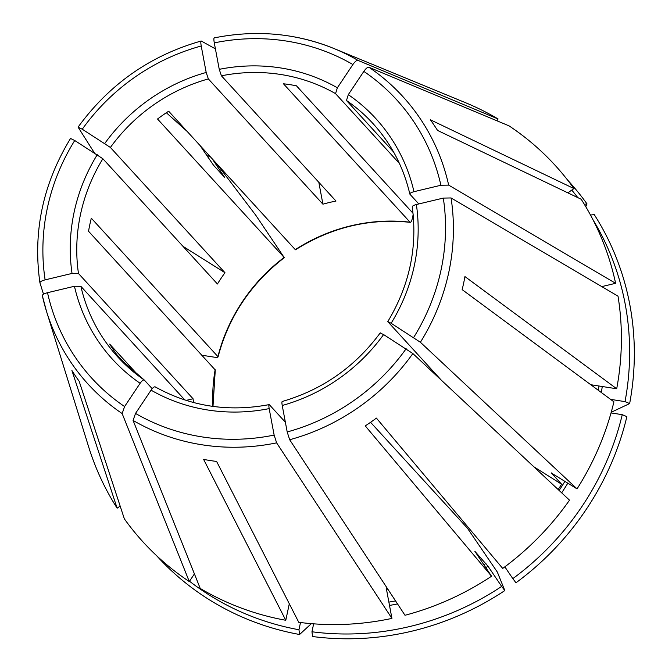 <?xml version="1.0" encoding="UTF-8"?>
<svg xmlns="http://www.w3.org/2000/svg" width="672" height="672" viewBox="0 0 672 672"><rect width="100%" height="100%" fill="white"/><g stroke="black" fill="none" stroke-linecap="round" stroke-linejoin="round"><path stroke-width="1.01" d="M74.735 140.507A206.43 195.065 -42.4 0 0 45.116 279.863L72.038 273.428L78.473 273.487A172.922 163.405 137.6 0 1 102.866 158.743L74.735 140.507L70.61 138.516M47.519 292.698A206.43 195.065 -42.4 0 0 124.589 406.552L140.12 383.284A178.374 168.554 137.6 0 1 74.449 286.264L47.519 292.698C44.083 293.622 42.361 294.605 42.344 295.663A213.167 201.432 -42.4 0 0 46.57 311.556A213.167 201.432 -42.4 0 0 122.153 413.557L189.294 581.574L194.418 573.905M74.449 286.264L80.875 286.331L184.825 399.966M140.12 383.284C142.002 380.671 143.413 379.604 144.337 380.083L144.245 379.999M269.119 404.645L269.413 404.779C268.758 404.351 268.682 405.628 269.17 408.61A178.374 168.554 137.6 0 1 151.057 390.155C152.939 387.542 154.35 386.476 155.274 386.946L155.14 386.845C190.184 406.375 228.178 412.306 269.111 404.62M380.428 333.127L383.603 334.564A178.374 168.554 137.6 0 1 282.232 405.485C281.736 402.503 281.82 401.234 282.475 401.663M412.348 207.094C411.995 206.22 413.339 205.363 416.371 204.523A178.374 168.554 137.6 0 1 391.138 323.274L387.828 321.586M189.521 581.238A274.949 259.812 -42.4 0 0 298.964 629.748L300.502 622.524M348.298 94.668A178.374 168.554 137.6 0 1 413.969 191.688C410.928 192.528 409.584 193.376 409.945 194.25L409.828 194.023C403.544 167.185 391.272 143.707 373.01 123.581A172.922 163.405 137.6 0 0 346.483 100.506L348.298 94.668L363.829 71.4C365.929 68.443 367.601 67.057 368.861 67.225L509.023 125.849A279.132 263.76 -42.4 0 1 573.955 188.572L430.332 119.767A219.038 206.984 137.6 0 1 437.556 130.435L581.179 199.24A279.132 263.76 -42.4 0 1 615.611 283.307L601.793 286.608M485.78 567.68A249.178 235.46 -42.4 0 0 487.998 566.227L501.673 586.421A274.949 259.812 -42.4 0 1 311.959 631.772L313.639 623.834M318.822 182.297L322.921 204.179A172.922 163.405 -42.4 0 1 335.983 201.054L221.416 75.802L219.248 69.342A178.374 168.554 137.6 0 1 280.568 67.931A178.374 168.554 137.6 0 1 337.361 87.797L335.546 93.635L399.445 163.489M611.033 412.927L622.255 414.674A274.949 259.812 -42.4 0 1 512.82 578.626L504.84 566.84M590.78 384.72L616.694 388.769L464.94 276.578A219.038 206.984 137.6 0 1 462.16 289.632L613.914 401.822A279.132 263.76 -42.4 0 1 577.046 488.88L551.393 473.046A246.448 232.882 -42.4 0 0 551.46 472.937M622.255 414.674L626.867 416.64A278.401 263.071 -42.4 0 1 515.97 582.775L512.82 578.626M186.152 400.394L193.04 398.748A172.922 163.405 -42.4 0 0 193.645 402.562M151.057 390.155L135.526 413.423L133.081 420.428L200.231 588.445A279.132 263.76 -42.4 0 0 285.785 620.281L289.296 603.758M413.162 214.57L412.373 218.274C411.625 221.306 410.852 222.608 410.054 222.188L283.458 83.782A172.922 163.405 137.6 0 1 296.444 85.806L413.028 213.268M295.277 249.623L295.495 249.799C331.313 227.237 369.592 218.081 410.34 222.348L410.054 222.188A172.922 163.405 137.6 0 0 295.277 249.623L168.672 111.216A172.922 163.405 137.6 0 0 157.534 119.011L284.13 257.426L255.83 215.309L216.401 163.388M282.232 405.485L287.196 431.953L289.674 439.732L404.989 615.275A279.132 263.76 -42.4 0 0 491.56 576.223L365.266 425.897A219.038 206.984 137.6 0 0 376.404 418.102L502.706 568.42A279.132 263.76 -42.4 0 0 569.512 500.17L412.86 353.548L383.603 334.564M187.144 131.41L166.354 112.745M284.348 257.594L284.13 257.426A172.922 163.405 137.6 0 0 217.913 356.614L91.316 218.207A172.922 163.405 137.6 0 0 88.544 231.26L215.258 369.978M212.243 158.852L224.666 177.433L213.545 165.27L199.92 145.37M558.163 489.552A246.448 232.882 -42.4 0 0 561.616 484.226L533.812 466.754M201.944 355.244L213.923 357.118C216.938 357.512 218.274 357.344 217.913 356.614L218.022 356.941M413.969 191.688L440.899 185.254L448.661 185.119L615.611 283.307M418.807 203.944L409.945 194.25M189.294 581.574A279.132 263.76 -42.4 0 1 124.354 518.851L79.136 381.2A219.038 206.984 137.6 0 1 71.912 370.532L117.13 508.183A279.132 263.76 -42.4 0 1 88.662 446.897L46.57 311.556L42.336 295.613M129.259 368.273L116.911 354.766A172.922 163.405 137.6 0 1 109.687 344.106L139.222 376.396M337.361 87.797L352.892 64.529C354.992 61.572 356.664 60.186 357.924 60.354L498.086 118.978L496.885 120.775M298.964 629.748L299.586 634.502L311.346 623.65M269.17 408.61L274.134 435.078L276.62 442.856L391.927 618.4A279.132 263.76 -42.4 0 1 298.771 622.306L216.602 461.437A219.038 206.984 137.6 0 1 203.616 459.404L285.785 620.281M219.248 69.342L214.284 42.874C213.713 39.505 213.746 37.85 214.385 37.926M182.986 246.33L224.969 272.714A172.922 163.405 -42.4 0 0 217.434 283.996L102.866 158.743M224.969 272.714L110.401 147.454A172.922 163.405 137.6 0 1 208.354 78.918L322.921 204.179M104.815 143.388A178.374 168.554 137.6 0 1 206.186 72.467L201.222 45.998A206.43 195.065 -42.4 0 0 82.27 129.217L110.401 147.454M82.27 129.217L78.145 127.235L94.349 152.83M201.222 45.998C200.651 42.622 200.684 40.975 201.331 41.051L201.138 41.026C150.444 55.423 109.435 84.109 78.112 127.084L78.145 127.235M487.998 566.227L474.827 551.267L491.56 576.223M501.673 586.421L504.823 590.57L497.339 572.082L467.393 528.158L370.574 422.31M577.794 197.618A274.949 259.812 -42.4 0 0 571.771 190.1M584.312 204.263L587.009 203.918A278.401 263.071 -42.4 0 0 567.47 179.903M209.714 156.08A274.949 259.812 -42.4 0 0 208.018 157.34M208.816 155.106A278.401 263.071 -42.4 0 0 207.278 156.248M561.616 484.226L551.326 472.912M388.416 590.05L386.753 588.227L386.635 590.142L391.927 618.4M156.618 555.702A278.401 263.071 -42.4 0 0 299.586 634.502M311.959 631.772L312.572 636.527A278.401 263.071 -42.4 0 0 504.823 590.57M593.006 219.811A274.949 259.812 -42.4 0 1 625.027 401.621L629.647 403.578A278.401 263.071 -42.4 0 0 594.233 214.586L590.503 215.065M629.647 403.578L611.226 412.255M587.009 203.918L585.774 206.716M120.154 506.075L117.13 508.183M616.694 388.769A279.132 263.76 -42.4 0 0 618.013 296.15L451.063 197.954L443.302 198.089L416.371 204.523M498.086 118.978A279.132 263.76 -42.4 0 0 465.142 102.547L334.085 48.577A213.167 201.432 -42.4 0 0 288.952 35.986M625.027 401.621L610.596 399.37M567.84 192.856L573.955 188.572M152.191 388.668L144.337 380.083M193.04 398.748L78.473 273.487M393.59 152.006L346.483 100.506M441.353 380.218L387.962 321.838M285.373 422.226L269.413 404.779M206.186 72.467L208.354 78.918M391.138 323.274L420.395 342.266L577.046 488.88M124.589 406.552L122.153 413.557M45.116 279.863C41.681 280.778 39.95 281.77 39.942 282.82L43.512 294.21M201.331 41.051L215.41 48.871M72.038 273.428A178.374 168.554 137.6 0 1 97.28 154.678M144.152 379.949A172.922 163.405 137.6 0 1 117.81 357A172.922 163.405 137.6 0 1 80.875 286.331M389.5 605.43A249.178 235.46 -42.4 0 0 397.53 603.918M221.416 75.802A172.922 163.405 137.6 0 1 280.661 74.474A172.922 163.405 137.6 0 1 335.546 93.635M561.674 492.836A249.178 235.46 -42.4 0 0 567.857 483.109M559.129 490.451A246.448 232.882 -42.4 0 0 564.942 481.278M598.332 390.306A246.448 232.882 -42.4 0 0 598.97 385.997M388.878 602.12A246.448 232.882 -42.4 0 0 395.531 600.877M483.84 564.816A246.448 232.882 -42.4 0 0 485.957 563.43M601.348 392.532A249.178 235.46 -42.4 0 0 602.255 386.509M212.873 406.384A172.922 163.405 137.6 0 1 215.141 369.667M133.081 420.428A213.167 201.432 -42.4 0 0 202.054 444.797A213.167 201.432 -42.4 0 0 276.62 442.856M135.526 413.423A206.43 195.065 -42.4 0 0 202.138 436.918A206.43 195.065 -42.4 0 0 274.134 435.078M289.674 439.732A213.167 201.432 -42.4 0 0 412.86 353.548M287.196 431.953A206.43 195.065 -42.4 0 0 406.148 348.726M420.395 342.266A213.167 201.432 -42.4 0 0 451.063 197.954M413.683 337.445A206.43 195.065 -42.4 0 0 443.302 198.089M448.661 185.119A213.167 201.432 -42.4 0 0 368.861 67.225M440.899 185.254A206.43 195.065 -42.4 0 0 363.829 71.4M357.924 60.354A213.167 201.432 -42.4 0 0 334.085 48.577C295.823 33.121 255.864 29.56 214.208 37.892M352.892 64.529A206.43 195.065 -42.4 0 0 214.284 42.874M144.245 379.991L117.81 357M282.164 401.503C322.409 389.785 355.11 366.904 380.268 332.85M387.803 321.569C409.517 285.39 417.656 247.145 412.222 206.825M284.365 257.62C250.807 283.559 228.698 316.663 218.047 356.941M215.275 369.986L212.99 406.4M39.917 282.744C32.718 231.848 42.941 183.725 70.577 138.373"/></g></svg>
